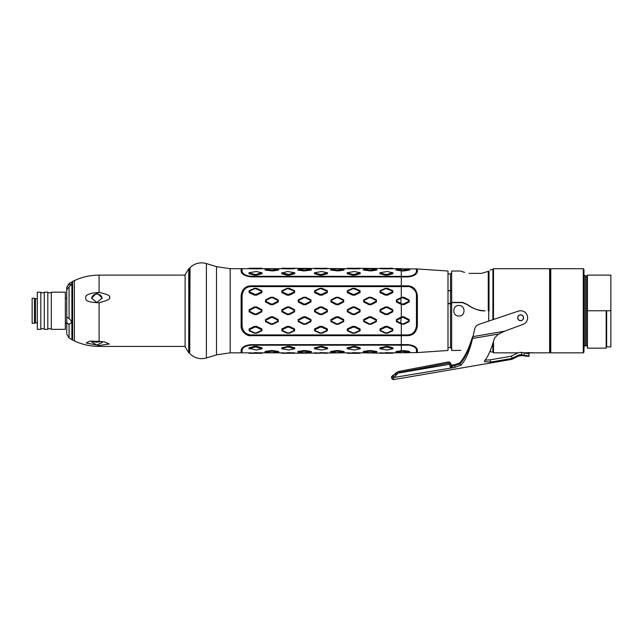 <?xml version="1.0" encoding="UTF-8"?>
<svg xmlns="http://www.w3.org/2000/svg" width="643" height="643" viewBox="0 0 643 643"><rect width="100%" height="100%" fill="white"/><g stroke="black" fill="none" stroke-linecap="round" stroke-linejoin="round"><path stroke-width="0.96" d="M587.477 275.116L586.36 275.935L586.36 310.762L587.477 310.762L587.477 275.116L610.85 275.116L610.85 346.874L606.646 346.874L606.646 310.762L610.85 310.762M606.172 310.762L606.172 348.16L587.477 348.16L587.477 310.762L606.646 310.762M583.965 269.385L583.965 352.139L583.265 352.838L550.778 352.838L550.778 268.686L583.265 268.686L583.965 269.385M583.265 268.686L583.265 352.838M550.778 352.838L550.07 352.139L550.07 269.385L550.778 268.686M490.119 269.98L492.9 269.272L492.9 319.684M492.9 343.233L492.9 352.251L489.966 351.408M488.728 310.762L488.728 321.082M489.034 271.121L489.034 310.762L488.262 310.762L488.262 271.684L489.034 271.121C490.44 269.602 490.44 269.602 489.034 271.121L481.599 273.363L468.948 273.363L481.599 273.363M482.363 310.649L485.119 310.762C478.649 310.657 472.951 308.72 468.016 304.943L462.389 302.612L451.667 302.612L451.667 350.499L460.79 350.371M483.616 310.738L484.854 310.762C480.988 311.292 475.724 309.669 469.044 305.875L467.742 304.935M464.656 272.399L460.428 271.024L451.667 271.024L451.667 302.379L462.365 302.379L467.156 304.38M468.948 348.16C457.703 351.078 457.703 351.078 468.948 348.16M458.909 305.505C465.693 305.176 465.693 316.348 458.909 316.018C452.125 316.348 452.125 305.176 458.909 305.505M481.157 310.521L484.991 310.762M468.683 305.626L469.631 306.269M470.539 306.832L466.858 304.219M447.994 303.488L451.523 303.488M416.439 271.828A0.466 0.434 180 0 0 417.371 271.82L417.371 268.967L447.994 271.024L447.994 350.499L417.371 352.565L417.371 349.704A0.466 0.434 0 0 0 416.439 349.696M250.883 286.601L250.923 286.601C245.835 286.923 242.877 289.913 242.057 295.571L241.125 295.571C241.937 289.422 245.208 286.175 250.939 285.838L407.549 285.838C413.119 286.055 416.391 289.302 417.371 295.571L417.371 325.953C416.391 332.23 413.119 335.469 407.549 335.686L250.939 335.686C247.901 336.578 240.619 331.764 241.125 325.953L241.149 326.7M417.371 271.82C416.391 274.778 413.119 276.482 407.549 276.916L250.939 276.86C245.031 276.072 241.76 274.296 241.125 271.523L241.125 268.686L230.17 268.686L230.17 352.838L241.125 352.838L241.125 350.001C241.937 347.083 245.208 345.307 250.939 344.664L250.939 345.211C245.835 345.757 242.877 347.349 242.057 350.001L242.057 352.838L248.503 352.838M242.073 295.097L242.057 325.953C242.813 331.507 245.771 334.497 250.939 334.923L407.558 334.931C412.605 334.665 415.571 331.675 416.439 325.961L416.439 295.563C416.994 289.72 409.446 285.741 407.558 286.601L401.071 286.601L401.071 285.838M400.726 323.783L403.868 324.265L409.165 321.572L409.165 319.563L403.868 316.822L401.69 316.822L396.385 319.571L396.385 321.596L400.726 323.783L401.071 318.044L396.723 320.286L396.723 321.098L402.036 323.791L401.69 324.265M400.726 304.203L403.868 304.702L409.165 301.969L409.165 299.951L403.868 297.259L401.69 297.259L396.385 299.927L396.385 301.953L400.726 304.203L401.071 298.223L396.723 300.426L396.723 301.237L402.036 303.986L401.69 304.702M250.834 285.838L250.939 286.601L401.071 286.601M387.512 314.596L392.809 311.807L392.809 309.725L387.512 306.936L385.326 306.936L380.029 309.725L380.029 311.807L385.326 314.596L387.512 314.596L387.166 313.977L392.479 311.18L392.479 310.344L387.166 307.555L385.671 307.555L385.326 306.936M363.665 321.596L368.961 324.265L371.148 324.265L376.444 321.596L376.444 319.571L371.148 316.822L368.961 316.822L363.665 319.571L363.665 321.596L363.994 321.098L369.307 323.791L368.961 324.265M330.936 319.571L330.936 321.596L336.233 324.265L338.419 324.265L343.724 321.596L343.724 319.571L338.419 316.822L336.233 316.822L330.936 319.571L331.266 321.098L336.586 323.791L336.233 324.265M303.512 316.822L298.215 319.571L298.215 321.596L303.512 324.265L305.698 324.265L310.995 321.596L310.995 319.571L305.698 316.822L303.512 316.822L303.858 317.546L298.545 320.286L298.545 321.098L303.858 323.791L303.512 324.265M265.487 319.571L265.487 321.596L270.783 324.265L272.97 324.265L278.266 321.596L278.266 319.571L272.97 316.822L270.783 316.822L265.487 319.571L265.816 321.098L271.129 323.791L270.783 324.265M385.326 326.371L380.029 328.935L380.029 330.783L385.326 333.195L387.512 333.195L392.809 330.783L392.809 328.935L387.512 326.371L385.326 326.371L385.671 327.158L380.359 329.706L380.359 330.446L385.671 332.881L387.166 332.881L392.479 330.446L392.479 329.706L387.166 327.158L385.671 327.158M352.597 326.371L347.3 328.935L347.3 330.783L352.597 333.195L354.783 333.195L360.08 330.783L360.08 328.935L354.783 326.371L352.597 326.371L352.943 327.158L347.63 329.706L347.63 330.446L352.943 332.881L354.438 332.881L359.75 330.446L359.75 329.706L354.438 327.158L352.943 327.158M319.876 326.371L314.572 328.935L314.572 330.783L319.876 333.195L322.063 333.195L327.359 330.783L327.359 328.935L322.063 326.371L319.876 326.371L320.222 327.158L314.909 329.706L314.909 330.446L320.222 332.881L321.709 332.881L327.03 330.446L327.03 329.706L321.709 327.158L320.222 327.158M289.334 326.371L287.148 326.371L281.851 328.935L281.851 330.783L287.148 333.195L289.334 333.195L294.631 330.783L294.631 328.935L289.334 326.371L288.988 327.158L287.493 327.158L287.148 326.371M254.427 326.371L249.122 328.935L249.122 330.783L254.427 333.195L256.605 333.195L261.91 330.783L261.91 328.935L256.605 326.371L254.427 326.371L254.773 327.158L249.46 329.706L249.46 330.446L254.773 332.881L256.26 332.881L261.572 330.446L261.572 329.706L256.26 327.158L254.773 327.158M249.122 292.597L254.427 295.153L256.605 295.153L261.91 292.597L261.91 290.74L256.605 288.329L254.427 288.329L249.122 290.74L249.122 292.597L249.46 291.818L254.773 294.365L256.26 294.365L261.572 291.818L261.572 291.078L254.427 288.329M281.851 292.597L287.148 295.153L289.334 295.153L294.631 292.597L294.631 290.74L289.334 288.329L287.148 288.329L281.851 290.74L281.851 292.597L282.181 291.818L287.493 294.365L288.988 294.365L294.301 291.818L294.301 291.078L287.148 288.329M314.572 292.597L319.876 295.153L322.063 295.153L327.359 292.597L327.359 290.74L322.063 288.329L319.876 288.329L314.572 290.74L314.572 292.597L314.909 291.818L320.222 294.365L321.709 294.365L327.03 291.818L327.03 291.078L319.876 288.329M347.3 292.597L352.597 295.153L354.783 295.153L360.08 292.597L360.08 290.74L354.783 288.329L352.597 288.329L347.3 290.74L347.3 292.597L347.63 291.818L352.943 294.365L354.438 294.365L359.75 291.818L359.75 291.078L352.597 288.329M380.029 292.597L385.326 295.153L387.512 295.153L392.809 292.597L392.809 290.74L387.512 288.329L385.326 288.329L380.029 290.74L380.029 292.597L380.359 291.818L385.671 294.365L387.166 294.365L392.479 291.818L392.479 291.078L385.326 288.329M363.665 301.953L368.961 304.702L371.148 304.702L376.444 301.953L376.444 299.927L371.148 297.259L368.961 297.259L363.665 299.927L363.665 301.953L363.994 301.237L369.307 303.978L368.961 304.702M336.233 304.702L338.419 304.702L343.724 301.953L343.724 299.927L338.419 297.259L336.233 297.259L330.936 299.927L330.936 301.953L336.233 304.702L336.586 303.978L338.073 303.978L338.419 304.702M298.215 301.953L303.512 304.702L305.698 304.702L310.995 301.953L310.995 299.927L305.698 297.259L303.512 297.259L298.215 299.927L298.215 301.953L298.545 301.237L303.858 303.978L303.512 304.702M265.487 299.927L265.487 301.953L270.783 304.702L272.97 304.702L278.266 301.953L278.266 299.927L272.97 297.259L270.783 297.259L265.487 299.927L265.816 301.237L271.129 303.978L270.783 304.702M354.783 314.596L360.08 311.807L360.08 309.725L354.783 306.936L352.597 306.936L347.3 309.725L347.3 311.807L352.597 314.596L354.783 314.596L354.438 313.977L359.75 311.18L359.75 310.344L354.438 307.555L352.943 307.555L352.597 306.936M322.063 314.596L327.359 311.807L327.359 309.725L322.063 306.936L319.876 306.936L314.572 309.725L314.572 311.807L319.876 314.596L322.063 314.596L321.709 313.977L327.03 311.18L327.03 310.344L321.709 307.555L320.222 307.555L319.876 306.936M289.334 314.596L294.631 311.807L294.631 309.725L289.334 306.936L287.148 306.936L281.851 309.725L281.851 311.807L287.148 314.596L289.334 314.596L288.988 313.977L294.301 311.18L294.301 310.344L288.988 307.555L287.493 307.555L287.148 306.936M256.605 314.596L261.91 311.807L261.91 309.725L256.605 306.936L254.427 306.936L249.122 309.725L249.122 311.807L254.427 314.596L256.605 314.596L256.26 313.977L261.572 311.18L261.572 310.344L256.26 307.555L254.773 307.555L254.427 306.936M241.125 295.571L241.125 325.808M417.371 349.704C416.391 346.738 413.111 345.042 407.549 344.608L250.939 344.664M417.371 325.985L416.439 325.945M415.908 292.525L416.19 293.473M405.283 286.601L405.854 286.601M416.415 326.596L416.278 327.673M415.113 330.655L414.831 331.097M409.278 334.754L408.795 334.842M407.574 334.931L406.424 334.931M405.854 334.923L405.283 334.923M250.553 334.915L250.151 334.89M248.447 334.561L247.29 334.127M243.255 330.438L242.628 329.087M242.25 327.785L242.138 327.11M242.25 293.738L242.379 293.192M242.467 292.895L242.628 292.436M244.252 289.688L244.822 289.085M249.564 286.706L250.071 286.641M189.701 353.055L190.039 267.649L189.701 353.055M99.094 292.42C107.582 294.341 110.998 296.005 109.35 297.412C110.998 298.794 107.582 300.562 99.094 302.724C89.377 302.491 84.964 300.916 85.849 297.982C84.972 294.952 89.393 293.104 99.094 292.42L99.094 275.116L185.096 275.116M99.094 341.329L104.496 341.947L109.302 343.989L99.094 345.492L86.194 342.992L89.554 341.192L99.094 341.329L99.094 302.724M96.9 292.814L91.644 298.167L96.9 302.564L102.157 297.966L96.9 292.814M99.094 345.492L99.094 346.408C90.462 346.384 82.232 344.56 74.395 340.935L74.395 280.589L72.627 281.417L72.627 340.107L72.354 281.843L71.887 281.891L71.887 339.633L72.354 339.633M66.792 316.967L69.082 318.687C70.81 320.053 71.574 321.138 71.381 321.926C71.574 322.81 70.81 323.509 69.082 324.016L68.222 324.096L66.743 322.473L66.743 288.426C66.607 286.891 67.386 285.645 69.082 284.688C70.81 284.069 71.574 283.997 71.381 284.455L69.082 286.955C67.386 288.586 66.607 289.848 66.743 290.732L66.743 289.254M70.947 284.174L71.381 284.455M66.743 333.098L66.743 322.473M65.345 292.179L65.345 329.345L51.319 329.345L51.319 292.179L65.345 292.179M47.815 292.179L47.815 329.345L44.303 329.345L44.303 292.179L47.815 292.179M40.798 292.179L40.798 329.345L37.294 329.345L37.294 292.179L40.798 292.179M35.494 321.982L35.421 322.336C35.156 323.051 35.767 323.116 37.27 322.521L37.294 298.842M34.489 323.268L34.489 298.256L32.15 298.256L32.15 323.268L34.489 323.268M66.743 290.732L66.743 287.566L69.082 283.515L71.887 281.891M92.841 341.095L91.644 341.931L96.9 345.09L102.157 342.43L100.895 341.473M92.439 341.176A5.257 1.969 180 0 0 96.9 342.1A5.257 1.969 0 0 0 100.766 341.465M102.133 298.432A5.257 4.879 180 0 0 96.9 294.02A5.257 4.879 0 0 0 91.652 298.537M400.726 270.751L403.868 270.92L401.69 270.912L402.036 270.261L401.071 270.108L401.071 268.846L396.723 269.296L401.071 270.108L400.726 270.751L396.385 270.108L396.723 269.296M396.385 269.618L396.385 270.108M248.503 268.686L242.057 268.686L242.057 271.523C242.813 274.119 245.771 275.718 250.939 276.313L250.698 276.313M250.521 276.313L249.838 276.265M249.685 276.257L249.235 276.201M248.447 276.064L247.78 275.911M250.939 276.86L250.939 276.313L407.558 276.369C412.605 275.968 415.571 274.44 416.439 271.796L416.439 271.868M249.363 272.696L248.889 272.881L249.122 273.757L254.427 275.164L256.605 275.164L261.91 273.757L262.031 272.841M261.669 272.696L262.143 272.881L261.91 273.757L261.572 272.672L256.26 271.507L249.46 272.672M282.092 272.696L281.618 272.881L281.851 273.757L287.148 275.164L289.334 275.164L294.631 273.757L294.751 272.841M294.39 272.696L294.864 272.881L294.631 273.757L294.301 272.672L287.493 271.507L282.181 273.05L288.988 274.424L294.301 272.672M314.813 272.696L314.347 272.881L314.572 273.757L319.876 275.164L322.063 275.164L327.359 273.757L327.48 272.841M327.584 272.881L327.359 273.757L327.03 272.672L321.709 271.507L314.909 272.672M347.541 272.696L347.067 272.881L347.3 273.757L352.597 275.164L354.783 275.164L360.08 273.757L360.201 272.841M359.847 272.696L360.313 272.881L360.08 273.757L359.75 272.672L354.438 271.507L347.63 272.672M380.262 272.696L379.796 272.881L380.029 273.757L385.326 275.164L387.512 275.164L392.809 273.757L392.929 272.841M392.568 272.696L393.042 272.881L392.809 273.757L392.479 272.672L387.166 271.507L380.359 272.672M254.524 268.862L254.773 268.34L249.46 268.219L249.122 268.702L256.517 268.862M256.356 268.87L255.343 268.887M261.91 268.702L261.572 268.219L256.26 268.34L256.605 268.862L261.91 268.702M254.515 275.188L254.773 274.424L256.26 274.424L256.525 275.188M287.252 268.862L287.493 268.34L282.181 268.219L281.851 268.702L289.237 268.862M289.077 268.87L288.072 268.887M287.911 268.887L287.421 268.87M294.631 268.702L294.301 268.219L288.988 268.34L289.334 268.862L294.631 268.702M288.988 274.424L289.254 275.188M287.236 275.188L287.493 274.424M319.973 268.862L320.222 268.34L314.909 268.219L314.572 268.702L321.966 268.862M321.805 268.87L320.801 268.887M327.359 268.702L327.03 268.219L321.709 268.34L322.063 268.862L327.359 268.702M319.965 275.188L320.222 274.424L321.709 274.424L321.974 275.188M327.118 272.696L327.689 272.929M352.702 268.862L352.943 268.34L347.63 268.219L347.3 268.702L354.695 268.862M354.526 268.87L353.521 268.887M360.08 268.702L359.75 268.219L354.438 268.34L354.783 268.862L360.08 268.702M352.694 275.188L352.943 274.424L354.438 274.424L354.703 275.188M385.43 268.862L385.671 268.34L380.359 268.219L380.029 268.702L387.416 268.862M387.255 268.87L386.25 268.887M392.809 268.702L392.479 268.219L387.166 268.34L387.512 268.862L392.809 268.702M385.414 275.188L385.671 274.424L387.166 274.424L387.424 275.188M265.487 269.618L265.487 270.108L272.97 270.912L278.266 270.108L277.937 269.497L271.129 270.261L270.783 270.912M310.995 270.108L310.665 269.497L303.858 270.261L303.512 270.912L310.995 270.108L310.995 269.618M298.215 269.618L298.215 270.108L303.512 270.912M330.936 269.618L330.936 270.108L338.419 270.912L343.724 270.108L343.386 269.497L336.586 270.261L336.233 270.912M363.665 269.618L363.665 270.108L371.148 270.912L376.444 270.108L376.115 269.497L369.307 270.261L368.961 270.912M376.444 269.618L376.444 270.108M343.724 269.618L343.724 270.108M278.266 269.618L278.266 270.108M409.165 270.164L408.844 269.554L403.531 270.269L403.868 270.92L409.165 270.164L409.165 269.682M401.304 268.83L416.439 268.935L416.439 271.796M401.071 268.846L408.844 269.361M403.531 270.269L402.036 270.261M256.26 274.424L261.572 272.672M254.773 274.424L249.46 273.05L249.122 273.757M282.181 272.672L281.851 273.757M321.709 274.424L327.03 272.672M320.222 274.424L314.909 273.05L314.572 273.757M354.438 274.424L359.75 272.672M352.943 274.424L347.63 273.05L347.3 273.757M387.166 274.424L392.479 272.672M385.671 274.424L380.359 273.05L380.029 273.757M254.773 268.34L256.26 268.34M287.493 268.34L288.988 268.34M320.222 268.34L321.709 268.34M352.943 268.34L354.438 268.34M385.671 268.34L387.166 268.34M265.487 270.108L265.816 269.497L271.129 270.261M277.937 269.296L272.624 268.766L265.816 269.296M272.97 270.912L272.624 270.261M298.215 270.108L298.545 269.296L303.858 270.261M310.665 269.296L305.353 268.766L298.545 269.296M305.698 270.912L305.353 270.261M330.936 270.108L331.266 269.497L336.586 270.261M343.386 269.296L338.073 268.766L331.266 269.296M338.419 270.912L338.073 270.261M371.148 270.912L370.802 270.261M363.665 270.108L363.994 269.497L369.307 270.261M376.115 269.296L370.802 268.766L363.994 269.296M396.385 351.906L396.385 351.424L396.723 352.227L402.036 352.758L408.844 352.163M401.69 350.612L402.036 351.263L408.844 351.97L409.165 351.359L409.165 351.842L409.165 351.359L403.868 350.604L396.385 351.424M346.673 352.83L347.381 353.304L360 353.304L360.715 352.83L392.728 353.304L393.436 352.83L416.439 352.589L416.439 349.736C416.994 347.421 409.446 344.511 407.558 345.154L250.939 345.211M387.367 346.32L380.029 347.767L379.796 348.643L380.262 348.827M385.671 353.184L380.359 353.304L380.029 352.822L392.479 353.304L392.809 352.822L385.326 352.661L387.512 352.661L385.896 353.176M354.647 346.32L347.3 347.767L347.067 348.643L347.541 348.827M352.943 353.184L347.63 353.304L347.3 352.822L359.75 353.304L360.08 352.822L352.597 352.661L354.783 352.661L353.176 353.176M321.918 346.32L314.572 347.767L314.347 348.643L314.813 348.827M320.222 353.184L314.909 353.304L314.572 352.822L327.03 353.304L327.359 352.822L319.876 352.661L322.063 352.661L320.447 353.176M289.197 346.32L281.851 347.767L281.618 348.643L282.092 348.827M287.493 353.184L282.181 353.304L281.851 352.822L294.301 353.304L294.631 352.822L287.148 352.661L289.334 352.661L287.718 353.176M249.122 347.767L249.46 348.852L254.773 347.099L254.427 346.36L256.605 346.36L254.427 346.36L249.122 347.767L248.897 348.643L249.363 348.827M254.773 353.184L249.46 353.304L249.122 352.822L261.572 353.304L261.91 352.822L254.427 352.661L256.605 352.661L254.998 353.176M272.865 350.596L278.266 351.424L278.266 351.906M265.487 351.906L265.487 351.424L265.487 351.906L265.487 351.424L270.783 350.612L271.129 351.263L272.624 351.263L272.97 350.612L271.105 350.564M305.594 350.596L310.995 351.424L310.995 351.906M298.215 351.906L298.215 351.424L298.215 351.906L298.215 351.424L303.512 350.612L303.858 351.263L305.353 351.263L305.698 350.612L304.179 350.531M338.314 350.596L343.724 351.424L343.724 351.906M330.936 351.906L330.936 351.424L330.936 351.906L330.936 351.424L336.233 350.612L336.586 351.263L338.073 351.263L338.419 350.612L336.908 350.531M371.043 350.596L376.444 351.424L376.444 351.906M363.665 351.906L363.665 351.424L363.665 351.906L363.665 351.424L368.961 350.612L369.307 351.263L370.802 351.263L371.148 350.612L369.629 350.531M392.568 348.827L393.042 348.643L392.809 347.767L387.512 346.36L387.166 347.099L385.671 347.099L385.326 346.36M359.847 348.827L360.313 348.643L360.08 347.767L354.783 346.36L354.438 347.099L352.943 347.099L352.597 346.36M327.584 348.643L327.359 347.767L322.063 346.36L321.709 347.099L320.222 347.099L319.876 346.36M294.39 348.827L294.864 348.643L294.631 347.767L289.334 346.36L288.988 347.099L287.493 347.099L287.148 346.36M261.669 348.827L262.143 348.643L261.91 347.767L256.605 346.36L256.26 347.099L254.773 347.099M407.549 344.608L407.582 345.154M408.056 345.154L408.506 345.178M409.752 345.307L410.202 345.387M411.616 345.749L412.026 345.886M412.766 346.183L413.176 346.368M415.917 348.442L416.262 349.004M396.723 352.227L402.036 351.263M392.479 348.852L387.166 350.017L380.359 348.852L385.671 347.099M359.75 348.852L354.438 350.017L347.63 348.852L352.943 347.099M327.03 348.852L321.709 350.017L314.909 348.852L320.222 347.099M281.851 347.767L282.181 348.852L288.988 350.017L294.301 348.852L288.988 347.099M370.802 351.263L376.115 352.227L370.802 352.758L363.994 352.227M376.444 351.424L376.115 352.227M369.307 351.263L363.994 352.034L363.665 351.424M336.586 351.263L331.266 352.227L336.586 352.758L343.386 352.227M338.073 351.263L343.386 352.034L343.724 351.424M331.266 352.227L330.936 351.424M298.545 352.227L303.858 352.758L310.665 352.227M303.858 351.263L298.545 352.034L298.215 351.424M305.353 351.263L310.665 352.034L310.995 351.424M271.129 351.263L265.816 352.227L271.129 352.758L277.937 352.227M272.624 351.263L277.937 352.034L278.266 351.424M265.816 352.227L265.487 351.424M392.809 347.767L392.479 348.482L387.166 347.099M360.08 347.767L359.75 348.482L354.438 347.099M327.359 347.767L327.03 348.482L321.709 347.099M282.181 348.482L287.493 347.099M294.301 348.852L294.631 347.767M249.46 348.482L256.26 350.017L261.572 348.852L256.26 347.099M261.572 348.852L261.91 347.767M401.69 316.822L402.036 317.546L403.531 317.546L408.844 320.278L408.844 321.082L403.531 323.783L402.036 323.791M400.726 317.32L401.071 318.044L402.036 317.546M409.165 319.563L408.844 320.278M409.165 321.572L408.844 321.082M401.69 297.259L408.844 300.45L408.844 301.245L403.531 303.978L402.036 303.986M400.726 297.741L401.071 298.223L402.036 297.733M409.165 299.951L408.844 300.45M409.165 301.969L408.844 301.245M385.326 314.596L385.671 313.977L387.166 313.977M385.671 313.977L380.359 311.18L380.359 310.344L385.671 307.555M387.512 306.936L387.166 307.555M371.148 324.265L369.307 323.791M363.994 321.098L363.994 320.286L369.307 317.546L370.802 317.546L376.115 320.286L376.115 321.098L370.802 323.791M368.961 316.822L369.307 317.546M371.148 316.822L370.802 317.546M336.233 316.822L336.586 317.546L331.266 320.286M338.419 316.822L338.073 317.546L343.386 320.286L343.386 321.098L338.073 323.791L336.586 323.791M336.586 317.546L338.073 317.546M338.419 324.265L338.073 323.791M305.698 316.822L305.353 317.546L310.665 320.286L310.665 321.098L305.353 323.791L303.858 323.791M303.858 317.546L305.353 317.546M305.698 324.265L305.353 323.791M270.783 316.822L271.129 317.546L265.816 320.286M272.97 316.822L272.624 317.546L277.937 320.286L277.937 321.098L272.624 323.791L271.129 323.791M271.129 317.546L272.624 317.546M272.97 324.265L272.624 323.791M387.512 326.371L387.166 327.158M354.783 326.371L354.438 327.158M322.063 326.371L321.709 327.158M281.851 328.935L282.181 329.706L287.493 327.158M289.334 333.195L288.988 332.881L294.301 330.446L294.301 329.706L288.988 327.158M287.148 333.195L288.988 332.881M287.493 332.881L282.181 330.446L282.181 329.706M256.605 326.371L256.26 327.158M256.605 295.153L256.26 294.365M254.427 295.153L254.773 294.365M249.122 290.74L249.46 291.818M249.46 291.078L254.773 288.643M289.334 295.153L288.988 294.365M287.148 295.153L287.493 294.365M281.851 290.74L282.181 291.818M282.181 291.078L287.493 288.643M322.063 295.153L321.709 294.365M319.876 295.153L320.222 294.365M314.572 290.74L314.909 291.818M314.909 291.078L320.222 288.643M354.783 295.153L354.438 294.365M352.597 295.153L352.943 294.365M347.3 290.74L347.63 291.818M347.63 291.078L352.943 288.643M387.512 295.153L387.166 294.365M385.326 295.153L385.671 294.365M380.029 290.74L380.359 291.818M380.359 291.078L385.671 288.643M371.148 304.702L370.802 303.978L369.307 303.978M363.994 301.237L363.994 300.426L369.307 297.733L370.802 297.733L376.115 300.426L376.115 301.237L370.802 303.978M368.961 297.259L369.307 297.733M371.148 297.259L370.802 297.733M338.419 297.259L338.073 297.733L343.386 300.426L343.386 301.237L338.073 303.978M330.936 301.953L331.266 301.237L336.586 303.978M331.266 301.237L331.266 300.426L336.586 297.733L338.073 297.733M336.233 297.259L336.586 297.733M305.698 304.702L305.353 303.978L303.858 303.978M298.545 301.237L298.545 300.426L303.858 297.733L305.353 297.733L310.665 300.426L310.665 301.237L305.353 303.978M303.512 297.259L303.858 297.733M305.698 297.259L305.353 297.733M270.783 297.259L271.129 297.733L265.816 300.426M272.97 297.259L272.624 297.733L277.937 300.426L277.937 301.237L272.624 303.978L271.129 303.978M271.129 297.733L272.624 297.733M272.97 304.702L272.624 303.978M352.597 314.596L352.943 313.977L354.438 313.977M352.943 313.977L347.63 311.18L347.63 310.344L352.943 307.555M354.783 306.936L354.438 307.555M319.876 314.596L320.222 313.977L321.709 313.977M320.222 313.977L314.909 311.18L314.909 310.344L320.222 307.555M322.063 306.936L321.709 307.555M287.148 314.596L287.493 313.977L288.988 313.977M287.493 313.977L282.181 311.18L282.181 310.344L287.493 307.555M289.334 306.936L288.988 307.555M254.427 314.596L254.773 313.977L256.26 313.977M254.773 313.977L249.46 311.18L249.46 310.344L254.773 307.555M256.605 306.936L256.26 307.555M447.994 290.724L451.587 290.435L447.994 290.925M447.994 347.582L450.494 347.582L450.494 303.729L447.994 303.729M450.494 303.729L451.667 303.279M470.009 306.51L469.044 305.875M479.035 310.095L480.128 310.312M481.221 310.489L482.419 310.633M468.948 273.363C457.712 270.446 457.712 270.446 468.948 273.363M450.494 290.893L450.494 303.488L451.667 303.046M493.502 341.256L493.502 352.838L518.121 352.838M525.733 352.935L528.771 352.822M493.502 319.475L493.502 268.686L549.604 268.686L549.604 352.838L530.121 352.838M530.202 352.838L527.871 352.838L530.202 352.838M525.99 352.83L525.998 352.83C527.509 352.822 527.509 352.79 525.998 352.734C524.495 352.79 524.495 352.822 525.998 352.83C527.509 352.822 527.509 352.79 525.998 352.734C524.495 352.79 524.495 352.822 525.998 352.83L526.215 352.83M532.058 352.83L532.074 352.83C533.577 352.822 533.577 352.79 532.074 352.734C530.563 352.79 530.563 352.822 532.074 352.83C533.577 352.822 533.577 352.79 532.074 352.734C530.563 352.79 530.563 352.822 532.074 352.83L532.283 352.83M529.036 352.581C530.547 352.661 530.547 352.726 529.036 352.774C527.533 352.726 527.533 352.661 529.036 352.581C530.547 352.661 530.547 352.726 529.036 352.774C527.533 352.726 527.533 352.661 529.036 352.581M525.998 352.734C527.509 352.79 527.509 352.822 525.998 352.83C524.495 352.822 524.495 352.79 525.998 352.734C527.509 352.79 527.509 352.822 525.998 352.83C524.495 352.822 524.495 352.79 525.998 352.734M532.074 352.734C533.577 352.79 533.577 352.822 532.074 352.83C530.563 352.822 530.563 352.79 532.074 352.734C533.577 352.79 533.577 352.822 532.074 352.83C530.563 352.822 530.563 352.79 532.074 352.734M511.257 356.126L512.286 358.183L518.218 355.282L518.362 356.134L512.439 359.075L512.286 358.183A4.678 4.589 -9.7 0 1 511 358.601L490.545 362.097L490.159 359.831L510.614 356.335A2.339 2.299 -9.7 0 0 511.257 356.126L517.189 353.224A8.182 8.037 170.3 0 1 521.819 352.436L529.141 353.923L528.859 356.238L521.529 354.719L521.819 352.436M499.249 333.902L472.517 338.475L474.864 328.565A5.988 5.988 0 0 1 478.738 324.434L518.395 311.124A7.009 7.009 0 0 1 527.533 316.597A7.009 7.009 0 0 1 523.056 324.353L504.482 331.225L498.221 334.264L494.395 338.178C491.638 348.474 488.407 356.005 484.709 360.787L484.396 361.615L490.545 362.097M472.332 337.39L472.517 338.475C469.776 350.652 466.006 359.493 461.208 365.015L455.011 367.362L452.246 367.828L450.277 367.418A1.165 0.989 -9.7 0 0 451.265 366.245L451.056 365.055L454.577 364.83L459.761 362.861C464.495 357.564 468.691 349.077 472.332 337.39L472.701 336.659L504.482 331.225M450.277 367.418L449.714 364.115A1.165 1.165 0 0 0 448.34 363.158L400.075 372.369A8.182 8.182 0 0 0 397.792 373.173L393.042 378.831L393.186 379.659L511.153 359.493L511 358.601M472.517 338.475C468.9 350.122 464.704 358.609 459.946 363.938L451.997 366.397L452.246 367.828L394.448 377.385A1.165 0.956 -124.1 0 1 393.235 376.139L391.7 377.891L391.836 378.703L393.186 379.659M455.148 367.338L454.577 364.83M485.224 360.136L490.159 359.831M451.812 365.304L451.997 366.397L451.338 366.397L450.864 363.914A2.339 2.339 0 0 0 448.123 362.009L419.694 367.434L448.123 362.009L448.34 363.158M399.399 371.324L419.694 367.434L399.858 371.22A9.348 9.348 0 0 0 397.245 372.136L391.499 376.758L396.707 372.442A9.348 9.348 0 0 1 397.245 372.136L397.639 371.943M396.482 374.371L395.694 373.173L395.18 373.615M395.935 375.102L394.979 373.832L393.235 376.139M394.215 377.554L392.873 376.549A1.165 0.964 -123.1 0 0 394.071 377.658M451.089 367.386A1.165 1.037 -65.2 0 1 450.486 367.812A1.165 1.037 -65.2 0 0 451.338 366.397M391.507 376.806L391.635 377.554M450.88 364.002L450.639 363.231M451.073 365.128L450.896 364.091L451.073 365.128M391.491 376.702L391.7 377.891A1.165 1.149 170.3 0 0 393.042 378.831M392.56 375.432L392.865 376.107M518.218 355.282A5.843 5.739 170.3 0 1 521.529 354.719L521.674 355.571L528.892 356.455L528.024 355.828M526.513 355.426L526.979 355.531M528.409 353.562L527.999 353.433M527.3 353.248L526.802 353.136M528.892 356.455L529.141 353.923M517.744 318.269A2.926 2.926 0 0 0 521.111 320.656A2.926 2.926 0 0 0 523.498 317.28A2.926 2.926 0 0 0 520.131 314.893A2.926 2.926 0 0 0 517.744 318.269M523.386 317.304A2.805 2.805 0 0 0 520.147 315.014A2.805 2.805 0 0 0 517.856 318.245A2.805 2.805 0 0 0 521.095 320.544A2.805 2.805 0 0 0 523.386 317.304M586.36 275.935L585.138 275.935L585.138 345.588L586.303 345.588L586.36 310.762M493.502 271.611L493.366 319.523M493.366 341.722L493.502 349.913M401.304 285.838L401.304 276.86M407.549 286.601L407.549 285.838M401.304 334.923L401.304 324.072M401.304 317.023L401.304 304.501M401.304 297.452L401.304 286.601M242.057 325.953L241.125 325.953L242.057 325.953M401.304 344.664L401.304 335.686M407.549 334.931L407.549 335.686M401.071 334.923L401.071 335.686M416.439 295.579L417.371 295.571M230.17 268.686L216.498 266.644L216.498 354.88L206.403 357.966C200.198 359.622 194.741 358.255 190.039 353.883M206.403 357.966L206.403 263.558C200.198 261.902 194.741 263.268 190.039 267.649M189.436 268.348L188.761 268.67L188.761 352.854L189.436 353.176L189.701 268.581M188.761 268.67L185.104 274.818L185.104 346.706L188.761 352.854M69.082 318.687L69.082 286.955M71.887 339.633L69.082 338.009L69.082 324.016M69.082 284.688L69.082 283.515M35.421 321.982L35.188 299.542L34.489 298.842M401.304 276.313L401.304 270.848M407.558 276.369L407.549 276.916M401.071 276.313L401.071 276.86M242.057 271.523A0.466 0.434 0 0 1 241.591 271.965A0.466 0.434 0 0 1 241.125 271.523M401.304 350.676L401.304 345.211M241.125 350.001L241.125 349.993A0.466 0.434 180 0 1 241.591 349.559A0.466 0.434 180 0 1 242.057 350.001M401.071 344.664L401.071 345.211M400.726 350.773L401.071 352.677M403.868 350.604L403.531 351.255M380.029 347.767L380.359 348.482M347.3 347.767L347.63 348.482M314.572 347.767L314.909 348.482M396.385 321.596L396.723 321.098M396.385 319.571L396.723 320.286M403.868 316.822L403.531 317.546M403.868 324.265L403.531 323.783M396.385 301.953L396.723 301.237M396.385 299.927L396.723 300.426M403.868 297.259L403.531 297.741M403.868 304.702L403.531 303.978M250.939 334.923L250.939 335.686M392.809 309.725L392.479 310.344M392.809 311.807L392.479 311.18M380.029 311.807L380.359 311.18M380.029 309.725L380.359 310.344M363.665 319.571L363.994 320.286M376.444 319.571L376.115 320.286M376.444 321.596L376.115 321.098M330.936 321.596L331.266 321.098M343.724 319.571L343.386 320.286M343.724 321.596L343.386 321.098M298.215 319.571L298.545 320.286M298.215 321.596L298.545 321.098M310.995 319.571L310.665 320.286M310.995 321.596L310.665 321.098M265.487 321.596L265.816 321.098M278.266 319.571L277.937 320.286M278.266 321.596L277.937 321.098M380.029 328.935L380.359 329.706M392.809 328.935L392.479 329.706M347.3 328.935L347.63 329.706M360.08 328.935L359.75 329.706M314.572 328.935L314.909 329.706M327.359 328.935L327.03 329.706M294.631 328.935L294.301 329.706M249.122 328.935L249.46 329.706M261.91 328.935L261.572 329.706M261.91 292.597L261.572 291.818M294.631 292.597L294.301 291.818M327.359 292.597L327.03 291.818M360.08 292.597L359.75 291.818M392.809 292.597L392.479 291.818M363.665 299.927L363.994 300.426M376.444 299.927L376.115 300.426M376.444 301.953L376.115 301.237M343.724 301.953L343.386 301.237M330.936 299.927L331.266 300.426M343.724 299.927L343.386 300.426M298.215 299.927L298.545 300.426M310.995 299.927L310.665 300.426M310.995 301.953L310.665 301.237M265.487 301.953L265.816 301.237M278.266 299.927L277.937 300.426M278.266 301.953L277.937 301.237M360.08 309.725L359.75 310.344M360.08 311.807L359.75 311.18M347.3 311.807L347.63 311.18M347.3 309.725L347.63 310.344M327.359 309.725L327.03 310.344M327.359 311.807L327.03 311.18M314.572 311.807L314.909 311.18M314.572 309.725L314.909 310.344M294.631 309.725L294.301 310.344M294.631 311.807L294.301 311.18M281.851 311.807L282.181 311.18M281.851 309.725L282.181 310.344M261.91 309.725L261.572 310.344M261.91 311.807L261.572 311.18M249.122 311.807L249.46 311.18M249.122 309.725L249.46 310.344M450.494 290.724L450.494 273.95L451.667 272.777M461.208 365.015A1.165 1.005 -136.1 0 1 459.946 363.938L459.761 362.861M397.245 372.136L397.792 373.173L450.896 364.091M449.714 364.115L450.864 363.914A2.339 2.339 0 0 0 448.123 362.009M400.075 372.369L399.858 371.22M524.399 352.742L524.109 355.024M586.303 345.588L587.477 346.762M606.646 346.874L606.172 347.349M585.138 345.588L583.965 346.762M585.138 275.935L583.965 274.762M549.604 349.913L550.07 349.913M549.604 271.611L550.07 271.611M493.366 271.611L492.9 271.145M493.366 349.913L492.9 350.387M216.498 266.644L206.403 263.558M216.498 354.88L230.17 352.838M185.104 346.706L185.104 274.818M99.094 346.408L185.096 346.408M74.395 280.589C82.232 276.964 90.462 275.14 99.094 275.116M72.627 340.107L74.395 340.935M72.627 281.417L72.354 281.843M69.082 338.009L66.743 333.966M66.743 323.268L65.345 323.268M47.815 292.766L51.319 292.766M47.815 328.758L51.319 328.758M40.798 292.766L44.303 292.766M40.798 328.758L44.303 328.758M37.27 299.003C35.767 298.408 35.156 298.473 35.421 299.188L35.421 322.336M35.188 321.982L34.489 322.682M66.743 298.256L65.345 298.256M248.495 268.694L249.203 268.219L261.83 268.219L262.537 268.694L281.232 268.686L281.931 268.219L346.681 268.686M346.673 268.694L347.381 268.219L401.304 268.686M417.371 268.967L416.439 268.959M395.831 269.763L396.498 269.361M409.72 269.835L409.061 269.425M242.057 268.686L241.125 268.686M264.932 269.763L265.599 269.361M278.821 269.763L278.162 269.353M297.661 269.763L298.32 269.361M311.55 269.763L310.882 269.353M330.381 269.763L331.049 269.361M344.27 269.763L343.611 269.353M363.11 269.763L363.769 269.361M376.999 269.763L376.332 269.353M248.495 352.83L249.203 353.304L261.83 353.304L262.537 352.83L281.232 352.838L281.931 353.304L346.681 352.838M241.125 352.838C241.848 352.42 242.162 352.42 242.057 352.838M417.371 352.565L416.439 352.573M395.831 351.769L396.498 352.171M409.72 351.689L409.061 352.099M376.999 351.769L376.332 352.171M363.11 351.769L363.769 352.171M344.27 351.769L343.611 352.171M330.381 351.769L331.049 352.171M297.661 351.769L298.32 352.171M311.55 351.769L310.882 352.171M278.821 351.769L278.162 352.171M264.932 351.769L265.599 352.171M327.118 348.827L327.592 348.643M447.994 273.95L450.494 273.95M450.494 347.582L451.667 348.747M476.399 309.46L475.29 309.082M472.219 307.756L469.06 305.891M479.051 310.151L477.99 309.91M481.792 310.593L481.245 310.529M512.439 359.075L511.153 359.493M395.188 373.615L395.694 373.173M518.362 356.134L521.674 355.571"/></g></svg>
